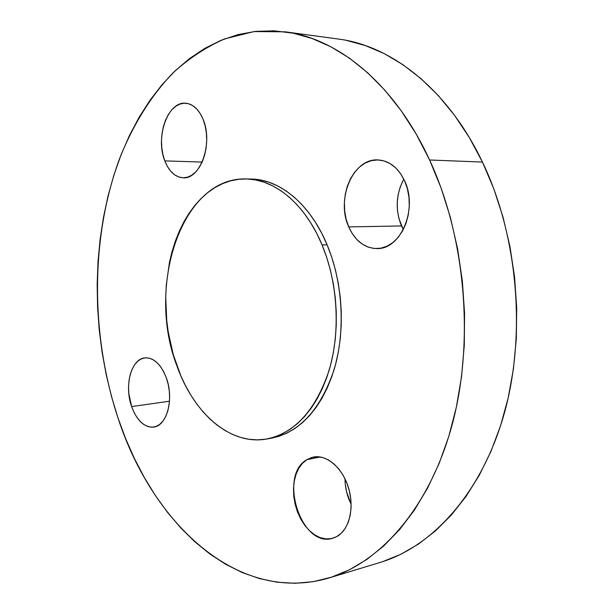<?xml version="1.0" encoding="UTF-8"?>
<svg xmlns="http://www.w3.org/2000/svg" width="614" height="614" viewBox="0 0 614 614"><rect width="100%" height="100%" fill="white"/><g stroke="black" fill="none" stroke-linecap="round" stroke-linejoin="round"><path stroke-width="0.92" d="M164.813 160.899L202.167 162.065L164.813 160.899L162.917 154.567L161.797 147.721L161.497 140.614L162.027 133.499L163.362 126.63L165.473 120.252L168.29 114.611L171.697 109.921L175.596 106.36L179.833 104.088L184.254 103.206L188.682 103.758L192.957 105.761L196.902 109.138L200.348 113.767L203.157 119.484C213.35 143.085 200.333 179.587 183.172 177.799C175.205 177.216 169.088 171.582 164.813 160.899C155.073 137.505 167.806 100.957 185.773 103.229C193.141 104.042 198.936 109.461 203.157 119.484L205.206 126.054L206.404 133.215L206.703 140.667L206.097 148.112L204.608 155.235L202.305 161.751L199.281 167.407L195.674 171.974L191.629 175.297L187.316 177.254L182.895 177.791L178.536 176.909L174.407 174.66L170.661 171.137L167.422 166.494L164.813 160.899M403.812 179.158C395.892 194.331 395.117 209.927 401.487 225.937L348.729 226.911C335.751 199.243 352.966 157.99 378.094 159.939C389.391 160.761 398.21 167.683 404.549 180.716L407.381 188.721L408.978 197.363L409.269 206.296L408.241 215.13L405.946 223.511L402.485 231.087L398.01 237.572L392.714 242.699L386.828 246.298L380.588 248.24L374.233 248.493L368.016 247.058L362.153 244.027L356.872 239.529L352.344 233.75L348.729 226.911L346.15 219.259L344.684 211.07L344.385 202.635L345.275 194.254L347.309 186.219L350.433 178.827L354.547 172.342L359.505 167.023L365.146 163.071L371.255 160.668L377.618 159.932L383.98 160.906L390.097 163.593L395.715 167.898L400.604 173.685L404.549 180.716C418.134 208.361 400.988 249.299 377.364 248.578C364.793 248.34 355.245 241.118 348.729 226.911L401.487 225.937L403.298 229.575L398.923 218.615L397.488 210.786L397.227 202.72L398.141 194.699L400.213 187.017L403.367 179.948M345.022 478.836C345.076 487.716 347.117 496.166 351.139 504.171L346.634 492.021L345.321 484.507L345.022 478.836M306.839 459.686L320.193 456.962L306.839 459.686L311.835 457.438L317.261 456.716L322.903 457.568L328.551 459.993L333.985 463.908L338.982 469.188L343.326 475.627L346.849 482.988L349.381 490.954L350.824 499.213L351.116 507.417L350.241 515.223L348.238 522.314L345.198 528.408L341.261 533.259L336.595 536.69L332.558 538.309C301.159 548.348 278.081 475.42 306.839 459.686L313.263 457.085C326.556 454.214 342.62 467.822 348.575 487.992C354.669 508.1 349.082 530.174 336.595 536.69L331.383 538.585L325.857 538.892L320.216 537.618L314.683 534.84L309.464 530.68L304.744 525.323L300.699 518.96L297.452 511.846L295.127 504.232L293.791 496.388L293.5 488.606L294.259 481.153L296.048 474.292L298.803 468.282L302.441 463.347L306.839 459.686M131.626 406.575L169.479 401.218L131.626 406.575L128.848 393.651L128.549 387.012L129.017 380.573L130.214 374.555L132.125 369.198L134.666 364.685L137.751 361.209L141.289 358.898L145.127 357.855L149.141 358.139L153.17 359.758L157.054 362.667L160.638 366.758L163.777 371.884L166.333 377.856C174.207 398.655 166.985 425.886 153.738 427.075C144.328 427.574 136.953 420.744 131.626 406.575C124.066 385.822 131.227 358.714 144.996 357.87C153.861 357.586 160.975 364.248 166.333 377.856L168.205 384.41L169.318 391.31L169.61 398.248L169.08 404.956L167.752 411.157L165.68 416.599L162.956 421.066L159.701 424.397L156.04 426.469L152.126 427.214L148.112 426.63L144.152 424.742L140.399 421.649L136.976 417.474L134.021 412.385L131.626 406.575M252.147 179.073L260.651 180.048L269.178 182.32L277.635 185.896L285.932 190.777L293.976 196.933L301.666 204.332L308.919 212.904L315.627 222.567L321.721 233.243L327.101 244.809L322.081 244.971C337.923 282.947 340.624 331.936 329.089 370.419C315.642 410.152 294.927 433 266.936 438.972C230.05 445.879 193.326 412.9 176.855 365.721C146.255 287.022 181.191 176.87 246.099 178.95C274.596 179.081 305.173 203.917 322.081 244.971L327.101 244.809C310.2 203.925 279.616 179.181 251.08 179.042L246.145 178.95M382.844 561.595L400.904 554.25L418.495 544.05L435.395 530.972L451.344 515.046L466.087 496.373L479.373 475.09L490.962 451.39L500.633 425.556L508.185 397.895L513.45 368.784L516.313 338.644L516.696 307.929L514.578 277.106L509.981 246.659L503.004 217.041L493.771 188.713L482.458 162.065L429.6 159.985C465.512 237.296 474.484 341.3 452.303 424.144C429.984 507.095 380.749 562.47 328.881 578.004C236.758 604.951 151.581 521.816 117.972 417.873C90.519 334.691 90.396 237.833 119.484 158.896C132.632 125.609 150.591 96.229 173.025 72.889C188.751 58.514 205.936 47.186 224.555 38.897L254.012 31.567L285.103 31.821C337.708 38.306 394.541 83.627 429.6 159.985L482.458 162.065C447.836 89.253 391.256 45.605 338.345 39.043L285.326 31.851M328.989 577.966L380.296 562.393C432.448 546.752 481.706 493.142 504.155 413.859C526.459 334.661 517.909 235.807 482.458 162.065L469.273 137.467L454.467 115.217L438.289 95.561L421.012 78.676L402.914 64.677L384.264 53.633L365.307 45.536L346.288 40.363M429.6 159.985L416.277 134.213L401.333 110.927L385.047 90.388L367.694 72.782L349.55 58.223L330.885 46.779L311.958 38.436L293.008 33.148L274.258 30.83L255.892 31.36L238.094 34.576L221.009 40.317L204.754 48.391L189.45 58.622L175.167 70.817L161.981 84.778L149.946 100.328L139.102 117.289L129.47 135.479L121.081 154.736L113.951 174.906L108.072 195.835L103.459 217.387L100.105 239.414L98.01 261.794L97.173 284.397L97.58 307.1L99.222 329.787L102.101 352.321L106.191 374.601L111.487 396.49L117.972 417.873L125.632 438.611L134.451 458.581L144.397 477.638L155.449 495.636L167.561 512.429L180.693 527.856L194.791 541.748L209.796 553.935L225.622 564.258L242.177 572.524L259.354 578.565L277.021 582.202L295.042 583.292L313.232 581.665L331.422 577.198L349.389 569.8L366.911 559.4L383.75 545.969L399.653 529.537L414.358 510.18L427.62 488.053L439.171 463.355L448.803 436.37L456.302 407.435L461.505 376.942L464.284 345.337L464.56 313.102L462.319 280.736L457.591 248.762L450.461 217.663L441.075 187.93L429.6 159.985M266.936 438.972L271.841 438.081C299.862 432.11 320.6 409.331 334.07 369.751C345.621 331.414 342.934 282.624 327.101 244.809L331.706 257.136L335.474 270.083L338.337 283.499L340.271 297.222L341.254 311.083L341.254 324.913L340.286 338.544L338.375 351.807L335.536 364.547L331.821 376.62L327.285 387.894L321.997 398.24L316.018 407.558L309.441 415.762L302.349 422.785L294.82 428.58L286.961 433.1L278.84 436.347L271.795 438.089M322.081 244.971L316.701 233.358L310.607 222.644L303.899 212.935L296.646 204.332L288.956 196.91L280.92 190.724L272.624 185.827L264.173 182.228L255.654 179.948L247.166 178.981L238.777 179.288L230.58 180.846L222.636 183.617L215.03 187.531L207.808 192.527L201.031 198.545L194.753 205.513L189.005 213.334L183.832 221.946L179.265 231.248L175.328 241.172L172.05 251.617L169.433 262.493L166.271 285.226L165.726 296.9L166.724 320.416L168.251 332.09L173.332 354.831L180.992 376.19L185.735 386.137L191.046 395.485L196.894 404.15L203.242 412.055L210.042 419.109L217.249 425.256L224.808 430.406L232.66 434.497L240.742 437.475L248.992 439.279L257.32 439.862L265.662 439.187L273.928 437.229L282.033 433.991L289.892 429.455L297.414 423.645L304.498 416.599L311.068 408.364L317.039 399.016L322.319 388.631L326.848 377.318L330.555 365.2L333.387 352.405L335.298 339.089L336.257 325.405L336.249 311.521L335.267 297.606L333.333 283.822L330.455 270.352L326.694 257.35L322.081 244.971"/></g></svg>
